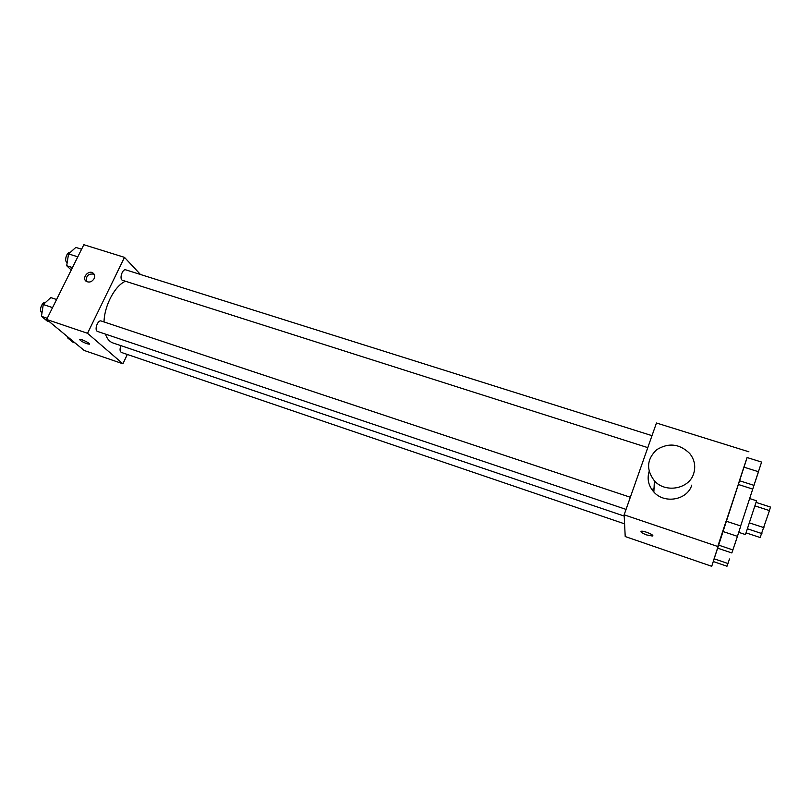<?xml version="1.0" encoding="UTF-8"?>
<svg xmlns="http://www.w3.org/2000/svg" width="811" height="811" viewBox="0 0 811 811"><rect width="100%" height="100%" fill="white"/><g stroke="black" fill="none" stroke-linecap="round" stroke-linejoin="round"><path stroke-width="1.22" d="M755.041 505.912L769.457 510.585L770.45 507.057L756.116 502.414M769.457 510.585L760.16 537.541L746.13 532.878M747.529 528.833L761.934 533.597M749.617 498.542L756.551 500.782L745.461 534.581L738.73 532.34M749.526 522.913L763.972 527.677M740.646 525.964L761.6 462.067L747.073 457.526L739.429 480.71L738.284 484.461L752.679 489.074M726.18 521.179L738.294 484.461M726.109 521.149L717.329 548.043L731.846 552.96L737.442 536.345L740.757 526.004L726.109 521.149L722.682 531.418L737.442 536.345M747.134 457.546L711.723 566.301L713.295 561.536L727.001 566.23L729.495 558.972M714.085 558.779L717.563 548.124L713.254 561.516L714.085 558.779L727.984 563.533M748.908 451.798L656.454 423.007L624.146 514.823L625.21 536.547L711.723 566.301M624.146 514.823L717.715 546.472M646.742 534.956C642.018 533.162 640.193 531.925 641.278 531.235C643.975 530.546 655.552 535.574 652.297 536.02L646.742 534.956M691.773 485.12C687.383 500.113 664.412 504.219 653.859 492.013C648.455 485.84 646.884 478.997 649.145 471.485M654.061 487.887L652.064 489.844M693.669 473.614C689.127 489.104 665.334 493.392 654.396 480.811C646.012 469.66 646.752 459.31 656.616 449.76C668.487 442.471 679.506 443.698 689.685 453.44C694.561 459.594 695.889 466.325 693.669 473.614M624.206 516.07L112.911 342.941C109.536 341.755 107.042 338.805 105.44 334.112M104.011 321.937C104.426 305.392 115.02 285.502 125.472 281.245M626.051 509.389L97.644 331.476C93.934 330.523 97.675 319.534 101.203 321.004L630.319 497.255M624.582 523.845L121.407 352.45C119.775 351.386 119.622 349.125 120.94 345.658M647.786 447.631L122.593 280.322C118.964 279.46 122.349 268.492 125.817 269.87L652.003 435.659M140.455 274.483L124.478 257.361L87.537 333.301L122.907 363.794L127.337 354.468M124.478 257.361L83.837 244.699L46.663 319.463L87.537 333.301M46.663 319.463L84.202 350.474L122.907 363.794M89.453 344.077L86.838 343.712C82.023 341.776 79.691 340.336 79.863 339.393C81.465 338.846 91.329 343.905 89.261 344.199L86.838 343.712C82.631 342.06 80.238 340.661 79.671 339.505M94.127 278.629C91.978 281.893 89.372 282.806 86.301 281.366C81.353 278.234 88.48 269.505 93.062 273.064C94.755 274.453 95.11 276.308 94.127 278.629M86.605 281.559C85.773 275.872 88.277 273.408 94.106 274.179M81.587 249.22L75.828 247.426L68.55 253.914L66.695 265.734L71.236 270.043M68.55 253.914L77.805 256.834M66.695 265.734L72.463 267.579M67.181 262.652C63.826 261.304 66.695 251.704 70.253 252.393M67.668 336.818L67.506 337.792L72.747 342.11L75.017 342.891M67.506 337.792L69.797 338.572M56.588 299.512L50.809 297.596L43.267 304.51L41.462 316.331L47.19 321.044L49.542 321.845M43.267 304.51L52.553 307.612M41.462 316.331L47.251 318.287M42.01 312.732C38.553 311.302 41.858 301.57 45.497 302.473M747.073 457.526L743.869 467.126L758.498 471.738M743.869 467.126L739.429 480.71L753.997 485.373M739.429 480.71L738.284 484.461M755.457 480.974L758.285 472.407M722.682 531.418L718.252 544.992L732.951 549.949M718.252 544.992L717.329 548.043M734.594 544.962L737.27 536.872M653.859 492.013L654.396 480.811M652.571 535.25L652.297 536.02M93.924 273.905L93.062 273.064"/></g></svg>
